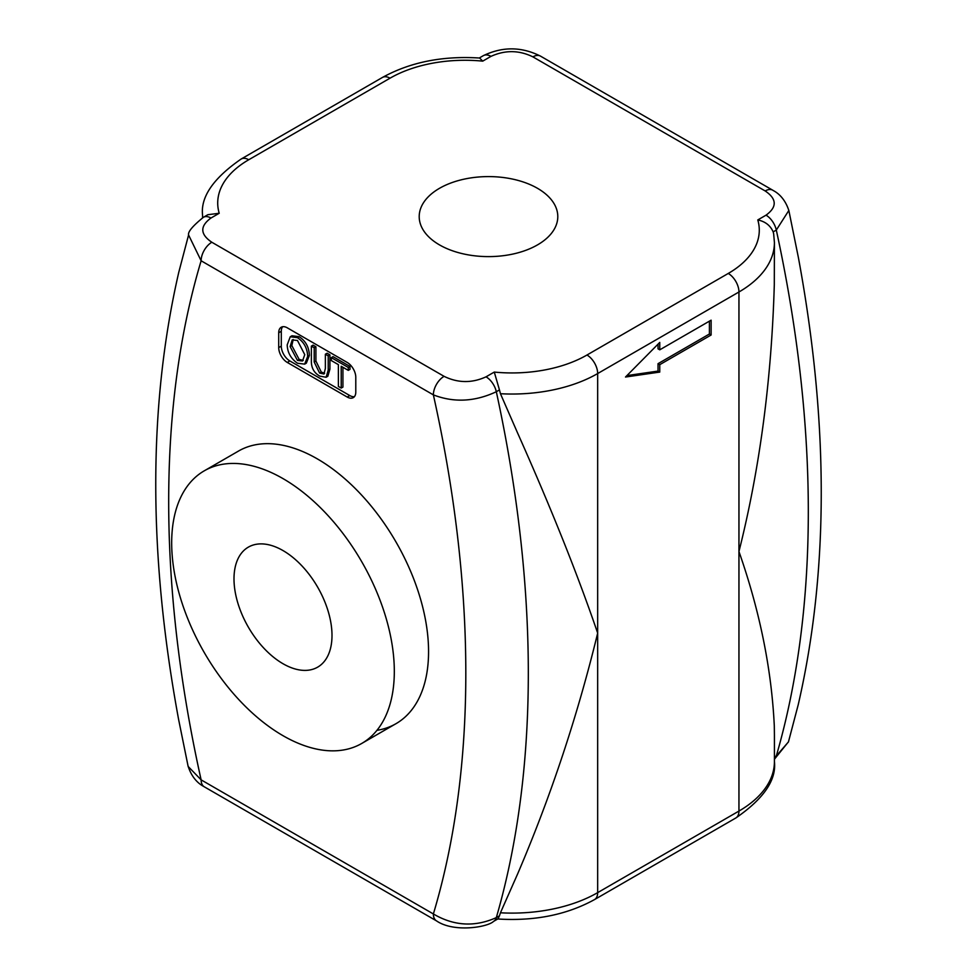 <?xml version="1.0" encoding="UTF-8"?>
<svg xmlns="http://www.w3.org/2000/svg" width="977" height="977" viewBox="0 0 977 977"><rect width="100%" height="100%" fill="white"/><g stroke="black" fill="none" stroke-linecap="round" stroke-linejoin="round"><path stroke-width="1.47" d="M711.122 335.001L659.756 364.665L659.756 372.078L625.5 377.024L659.756 342.414L659.756 349.827L711.122 320.175L711.122 335.001L709.412 334.012L658.034 363.676L658.034 371.089L626.929 375.583M659.756 364.665L658.034 363.676M659.756 372.078L658.034 371.089M659.756 349.827L658.034 348.838L658.034 344.148M709.412 321.164L709.412 334.012M439.503 244.897A69.294 40.008 180 0 1 419.206 216.601A69.294 40.008 180 0 1 488.5 176.593A69.294 40.008 180 0 1 557.794 216.613A69.294 40.008 180 0 1 515.013 253.568A69.294 40.008 180 0 1 439.503 244.897M188.598 235.017L201.128 260.786L433.373 394.879C453.89 402.817 474.871 401.767 496.316 391.728A1168.541 674.655 -120 0 1 505.952 439.748A1168.541 674.655 -120 0 1 505.952 880.717A1168.541 674.655 -120 0 1 496.316 917.611A15.131 8.744 60 0 1 493.593 921.372L498.05 918.807L499.455 915.803L496.316 917.611C474.846 927.246 453.865 926.025 433.373 913.959A15.131 8.744 120 0 0 436.463 920.859A15.131 8.744 120 0 0 436.511 920.884A15.131 8.744 120 0 0 436.768 921.018M586.969 355.017A15.131 8.744 60 0 1 597.668 373.556L738.954 291.989A15.131 8.744 -120 0 0 728.256 273.45L586.969 355.017A105.956 61.172 180 0 1 494.277 372.078L499.455 389.908L496.316 391.728A15.131 8.744 -120 0 0 486.033 376.829C471.891 383.277 457.908 383.106 444.083 376.34A15.131 8.744 -60 0 0 433.373 394.879A1124.344 649.143 60 0 1 442.544 439.223A1124.344 649.143 60 0 1 442.544 880.192A1124.344 649.143 60 0 1 433.373 913.959L201.128 779.866A15.131 8.744 120 0 0 204.217 786.766A15.131 8.744 120 0 0 204.254 786.79L436.511 920.884M444.083 376.34L211.826 242.247A15.131 8.744 -60 0 0 201.128 260.786A1124.344 649.143 60 0 0 191.956 294.553A1124.344 649.143 60 0 0 191.956 735.522A1124.344 649.143 60 0 0 201.128 779.866L188.207 766.518M497.354 918.966C534.321 921.348 566.721 914.875 594.541 899.573A15.131 8.744 -120 0 0 597.668 892.636A121.087 69.917 180 0 1 500.444 912.787L499.455 915.803M788.39 741.983L776.312 755.954A15.131 8.744 60 0 1 774.419 759.129M594.541 899.573L735.815 817.993A15.131 8.744 -120 0 0 738.954 811.069L738.954 291.989A121.087 69.917 0 0 0 774.419 242.552L774.297 284.82C771.525 379.955 759.74 468.862 738.954 551.529C759.74 610.894 771.525 668.976 774.297 725.789L774.419 735.302M219.214 213.267L207.857 214.708L203.411 217.285A15.131 8.744 60 0 1 210.971 218.03L219.214 213.267A105.956 61.172 180 0 1 248.744 159.752A15.131 8.744 -120 0 0 241.185 159.007C213.279 178.29 200.407 197.085 202.581 215.367A121.087 69.917 0 0 0 202.654 217.724M482.723 61.136L479.646 58.034C442.679 55.665 410.279 62.125 382.459 77.439A15.131 8.744 -120 0 1 390.031 78.184A105.956 61.172 180 0 1 482.723 61.136L490.967 56.373C505.109 49.937 519.092 50.096 532.917 56.874L765.174 190.955C776.923 198.929 777.203 207.014 766.029 215.172L757.786 219.935C765.247 221.51 770.377 225.492 773.173 231.879L776.312 230.071L788.83 210.482C783.664 194.631 773.247 190.735 772.783 190.246M773.65 233.772L773.173 231.879M772.978 190.356A15.131 8.744 120 0 0 772.783 190.234A15.131 8.744 120 0 0 772.746 190.21A15.131 8.744 120 0 0 765.174 190.955M490.967 56.373A15.131 8.744 60 0 0 483.407 55.628C502.532 46.456 521.584 46.627 540.537 56.153A15.131 8.744 120 0 0 540.489 56.116A15.131 8.744 120 0 0 532.917 56.874M499.455 389.908L500.444 393.719A121.087 69.917 0 0 0 597.668 373.556L597.668 633.096C577.48 574.085 550.796 507.393 517.602 433.019L500.444 393.719M500.444 912.787L517.602 873.988C550.796 796.414 577.48 716.117 597.668 633.096L597.668 892.636L738.954 811.069A121.087 69.917 180 0 0 774.419 761.633C776.532 780.012 763.66 798.807 735.815 817.993M283 663.725A69.294 40.008 60 0 1 237.729 602.662A69.294 40.008 60 0 1 248.353 547.132A69.294 40.008 60 0 1 317.647 587.14A69.294 40.008 60 0 1 317.647 667.157A69.294 40.008 60 0 1 283 663.725M338.372 364.641L331.325 360.574L331.325 357.643L348.288 367.45L348.288 370.368L341.205 366.277L341.205 388.077L338.372 386.44L338.372 364.641M348.288 367.45L349.998 366.46L333.035 356.654L331.325 357.643M349.998 366.46L349.998 369.379L348.288 370.368M342.927 367.267L342.927 387.087L341.205 388.077M328.211 355.848L328.211 370.124L326.123 377.244L319.833 376.145C313.935 372.872 311.113 367.621 311.37 360.403L311.37 346.127L314.203 347.763L314.203 362.027L319.589 373.055L323.961 374.02L325.365 368.476L325.365 354.211L328.211 355.848L329.921 354.859L329.921 369.147L327.845 376.255L326.123 377.244M314.203 347.763L315.913 346.774L313.08 345.137L311.37 346.127M315.913 346.774L315.913 361.038L321.299 372.066L324.633 373.275M329.921 354.859L327.075 353.222L325.365 354.211M293.21 339.532L291.842 345.589L299.145 359.426L303.249 360.379M290.12 346.579L292.196 339.923L297.472 340.472L304.763 354.675L302.479 361.002L297.435 360.403L290.12 346.579L291.842 345.589M297.448 337.663C303.932 341.938 307.352 348.178 307.682 356.397L304.653 364.128L297.448 363.224C290.89 358.644 287.47 352.526 287.201 344.857L290.254 336.76L297.448 337.663L299.157 336.674C305.654 340.949 309.062 347.189 309.391 355.408L306.363 363.139L304.653 364.128M290.254 336.76L291.964 335.77L299.157 336.674M354.419 396.662A12.115 6.986 60 0 1 349.79 395.563L289.851 360.953A12.115 6.986 60 0 1 281.291 346.127L281.291 331.288A12.115 6.986 60 0 1 282.646 326.733M287.287 362.443A12.115 6.986 60 0 1 278.714 347.604L278.714 332.778A12.115 6.986 60 0 1 281.229 327.234A12.115 6.986 60 0 1 287.287 327.832L347.214 362.443A12.115 6.986 60 0 1 355.787 377.269L355.787 392.095A12.115 6.986 60 0 1 353.271 397.639A12.115 6.986 60 0 1 347.214 397.041L287.287 362.443L289.851 360.953M238.535 451.044A157.419 90.885 60 0 1 395.954 541.917A157.419 90.885 60 0 1 395.966 723.701A157.419 90.885 60 0 1 376.951 730.32M283 735.681A157.419 90.885 -120 0 0 361.71 743.473A157.419 90.885 -120 0 0 361.71 561.69A157.419 90.885 -120 0 0 204.278 470.816A157.419 90.885 -120 0 0 180.159 596.971A157.419 90.885 -120 0 0 283 735.681M766.029 215.172A15.131 8.744 -120 0 1 776.312 230.071A1168.541 674.655 60 0 1 785.948 278.091A1168.541 674.655 60 0 1 785.948 719.06A1168.541 674.655 60 0 1 776.312 755.954L774.419 757.053M211.826 242.247C200.077 234.272 199.796 226.2 210.971 218.03M494.277 372.078L486.033 376.829M248.744 159.752L390.031 78.184M757.786 219.935A105.956 61.172 180 0 1 728.256 273.45M329.921 369.147L328.211 370.124M315.913 361.038L314.203 362.027M321.299 372.066L319.589 373.055M299.145 359.426L297.435 360.403M309.391 355.408L307.682 356.397M278.714 347.604L281.291 346.127M278.714 332.778L281.291 331.288M347.214 397.041L349.79 395.563M493.593 921.372C487.706 927.234 453.707 932.84 436.463 920.847M204.217 786.766C203.668 786.253 193.287 782.235 188.182 766.408M788.439 741.848L774.419 759.227M774.419 761.633L774.419 735.217M788.427 741.995L798.233 704.698C828.862 571.618 828.911 422.553 798.38 257.488L788.842 210.47M203.411 217.285C192.652 226.029 187.718 231.94 188.61 234.993M241.185 159.007L382.459 77.439M774.419 242.552L773.662 233.833M540.489 56.116L772.746 190.21M483.407 55.628L479.28 58.009M188.158 766.53L178.62 719.524C148.089 554.447 148.138 405.382 178.767 272.314L188.573 235.005M202.581 215.367L202.581 217.773M238.547 451.044L204.291 470.816M395.954 723.701L361.71 743.473"/></g></svg>

